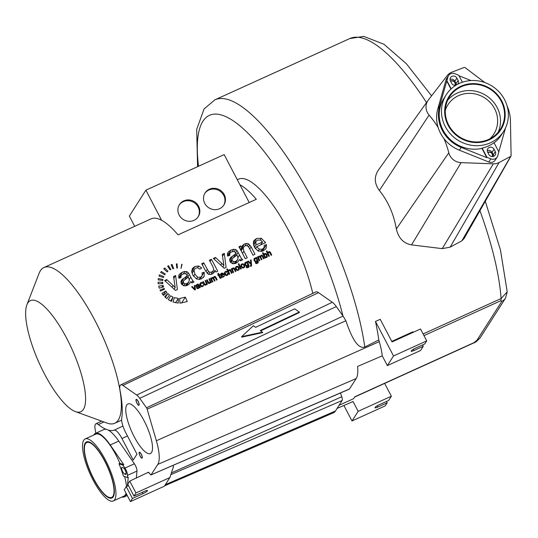 <?xml version="1.0" encoding="UTF-8"?>
<svg xmlns="http://www.w3.org/2000/svg" width="538" height="538" viewBox="0 0 538 538"><rect width="100%" height="100%" fill="white"/><g stroke="black" fill="none" stroke-linecap="round" stroke-linejoin="round"><path stroke-width="0.81" d="M127.466 435.975L121.951 438.51L133.209 460.03L136.961 454.153L125.71 432.613A13.289 3.88 65.6 0 1 121.716 418.362A91.648 26.759 65.6 0 0 120.055 390.568A13.289 3.88 65.6 0 1 120.747 384.885L315.739 291.973A17.229 5.03 65.6 0 1 318.516 292.659L332.323 302.282A16.342 4.768 65.6 0 1 336.317 306.586L342.948 315.88A155.664 45.441 -114.4 0 0 250.358 135.63A155.664 45.441 -114.4 0 0 198.529 166.249M312.766 293.392A85.529 24.97 -114.4 0 0 277.695 211.999A85.529 24.97 -114.4 0 0 238.455 179.181L237.285 179.712M161.642 220.291A85.529 24.97 -114.4 0 1 178.044 234.85L256.317 199.295A85.529 24.97 -114.4 0 0 239.914 184.736L224.164 154.608L145.892 190.163L161.642 220.291A85.529 24.97 -114.4 0 0 151.171 218.831L43.961 267.534A85.529 24.97 -114.4 0 0 40.35 270.822A85.529 24.97 -114.4 0 0 39.079 273.365L26.9 304.79A61.009 17.815 -114.4 0 0 39.402 363.54A61.009 17.815 -114.4 0 0 75.428 411.61A61.009 17.815 -114.4 0 0 83.43 409.378A61.009 17.815 -114.4 0 0 66.847 338.59A61.009 17.815 -114.4 0 0 27.801 302.975A61.009 17.815 -114.4 0 0 26.9 304.79M75.428 411.61L107.102 423.11A85.529 24.97 -114.4 0 0 114.708 423.272A85.529 24.97 -114.4 0 0 118.326 419.983A85.529 24.97 -114.4 0 0 98.662 327.837A85.529 24.97 -114.4 0 0 43.961 267.534M163.485 295.436L166.881 292.578L165.691 291.051L161.951 293.459L163.485 295.436M164.561 289.182L160.485 291.038L160.021 290.09L164.198 288.455L164.561 289.182M163.592 286.956L159.235 288.153L158.643 286.169L163.142 285.422L163.592 286.956M162.819 283.607L158.219 283.835L158.091 282.168L162.732 282.315L162.819 283.607M162.792 280.513L158.165 279.861L158.34 278.563L162.933 279.511L162.792 280.513M163.438 277.547L158.979 276.048L159.436 274.844L163.794 276.606L163.438 277.547M160.627 272.558L161.353 271.482L165.294 273.99L164.722 274.824L160.727 272.389M167.17 271.925L163.767 268.832L164.789 267.985L167.957 271.266L167.17 271.925M170.149 269.868L167.621 266.182L168.542 265.738A85.529 24.97 -114.4 0 1 170.862 269.525L170.149 269.868M172.859 268.778L171.131 264.77L172.14 264.488L173.639 268.563L172.859 268.778M176.868 268.106L176.343 263.876L177.056 263.855L177.419 268.092L176.868 268.106M180.997 268.428L181.709 264.259L182.059 264.326L180.997 268.428M164.709 296.747L167.829 293.58L169.504 295.032L166.867 298.644L164.709 296.747M168.333 299.686L170.64 295.826L173.068 297.124L171.454 301.394L168.333 299.686M173.101 302.047L174.346 297.615L178.313 298.415L178.219 303.116L173.101 302.047M179.948 303.17L179.652 298.442L185.314 297.164A85.529 24.97 -114.4 0 1 187.258 301.536L179.948 303.17M175.489 290.399L164.641 280.54L166.78 279.572L175.186 287.548L173.525 276.505L175.61 275.557L177.379 289.538L175.489 290.399M189.275 279.572L190.795 277.198L192.772 280.755L194.023 281.973L191.905 282.941L190.748 281.616L189.262 283.983L187.237 285.396L183.72 285.799L181.387 283.775L180.95 281.986L181.501 280.15M181.387 280.338L187.385 275.557L185.603 273.58L182.927 273.95L181.084 275.409L181.03 277.601L178.898 278.233L178.683 275.819L179.826 273.835L182.308 272.188L184.998 271.414L186.894 271.656L188.26 272.712L189.369 274.508A85.529 24.97 -114.4 0 1 190.795 277.198M181.171 275.254L179.369 278.099L181.171 275.254M204.198 272.208L202.066 272.853L202.221 275.591L200.607 277.238L197.628 277.231L194.884 274.124L193.996 270.258L194.4 269.289L195.893 268.045L197.944 267.857L199.914 269.188L201.723 267.991L198.636 265.98L194.911 266.465L192.449 268.475L191.669 271.482L192.833 275.126L196.713 279.087L201.481 278.926L204.184 276.243L204.198 272.208L202.355 275.086M199.827 279.451L202.221 275.591M215.893 272.04A85.529 24.97 -114.4 0 0 214.992 270.251L214.265 272.336L212.234 274.044L210.049 274.528L208.166 274.111L205.664 271.011A85.529 24.97 -114.4 0 0 201.716 263.701L203.741 262.779A85.529 24.97 -114.4 0 1 207.285 269.316L208.515 271.408L209.981 272.315L211.75 272.073L213.25 270.782L210.903 274.454L213.216 270.829L213.687 269.034L212.806 266.525A85.529 24.97 -114.4 0 0 209.383 260.217L211.407 259.296A85.529 24.97 -114.4 0 1 217.702 271.219L215.893 272.04M224.198 268.267L213.357 258.415L215.496 257.44L223.902 265.416L222.241 254.373L224.326 253.432L226.094 267.406L224.198 268.267M237.991 257.44L239.504 255.066L241.488 258.623L242.739 259.847L240.62 260.809L239.457 259.484L237.978 261.851L235.947 263.27L232.429 263.674L230.103 261.643L229.665 259.854L230.21 258.018M230.096 258.213L236.095 253.432L234.319 251.448L231.643 251.824L229.793 253.277L229.739 255.469L227.614 256.108L227.399 253.694L228.542 251.703L231.024 250.056L233.707 249.282L235.61 249.531L236.976 250.587L238.078 252.376A85.529 24.97 -114.4 0 1 239.504 255.066M228.065 255.974L229.881 253.129L228.078 255.967M245.234 258.711A85.529 24.97 -114.4 0 0 238.939 246.787L240.762 245.96A85.529 24.97 -114.4 0 1 241.683 247.614L242.329 245.691L244.427 243.97L246.619 243.452L248.529 243.828L251.132 246.888A85.529 24.97 -114.4 0 1 254.951 254.299L252.927 255.214A85.529 24.97 -114.4 0 0 249.148 247.89L247.924 246.175L246.552 245.597L244.945 245.873L243.156 247.695L243.875 251.199A85.529 24.97 -114.4 0 1 247.265 257.789L245.234 258.711M241.125 250.769L243.438 247.144L241.159 250.829M262.221 251.259L266.492 244.568L264.266 245.254L263.983 247.715L262.383 249.175L259.343 249.249L256.653 246.72L265.577 242.665L261.334 238.28L256.532 238.469L254.017 240.547L253.405 241.925L254.339 247.251L258.233 251.125L263.223 250.883L265.88 248.717M266.492 244.568L266.122 248.287L265.597 249.114M261.636 251.414L263.983 247.715M194.796 289.982L191.649 286.855L192.295 286.559L194.722 289.101L194.319 285.644L194.944 285.355L195.361 289.726L194.796 289.982M198.905 288.079L199.383 287.332L198.314 288.482L197.264 288.597L196.585 287.964L196.605 286.895L198.421 285.436L197.917 284.804L196.558 285.348L196.525 286.034L195.886 286.223L195.845 285.463L197.755 284.118L199.02 285.12A85.529 24.97 -114.4 0 1 199.423 285.967L200.351 287.453L199.719 287.743L199.383 287.332L198.925 288.059M197.116 284.905L196.027 286.182L196.585 285.301M203.438 284.481L203.29 285.96M203.135 286.162L203.411 285.725L202.591 286.546L201.172 286.579L200.042 285.328L199.726 284.185L200.735 282.625L201.837 282.497L202.732 283.149L202.187 283.513L201.01 283.129L200.425 283.815L201.454 286.008L202.335 286.021L201.891 286.72M201.01 283.129L199.827 284.757M206.915 284.474A85.529 24.97 -114.4 0 0 206.659 283.923L205.16 285.221L203.875 284.118A85.529 24.97 -114.4 0 0 202.772 281.798L203.377 281.522A85.529 24.97 -114.4 0 1 204.373 283.593L204.722 284.252L205.677 284.474L206.276 283.539L206.027 282.759A85.529 24.97 -114.4 0 0 205.072 280.755L205.684 280.48A85.529 24.97 -114.4 0 1 207.46 284.225L206.915 284.474M206.135 284.077L205.415 285.201L206.276 283.539M210.761 282.726A85.529 24.97 -114.4 0 0 210.506 282.174L209.013 283.472L207.729 282.369A85.529 24.97 -114.4 0 0 206.619 280.049L207.231 279.773A85.529 24.97 -114.4 0 1 208.219 281.851L209 282.793L209.531 282.726L210.123 281.791L209.881 281.011A85.529 24.97 -114.4 0 0 208.919 279.007L209.531 278.731A85.529 24.97 -114.4 0 1 211.306 282.484L210.761 282.726M209.981 282.329L209.269 283.452L210.123 281.791M212.261 282.046A85.529 24.97 -114.4 0 0 210.479 278.301L211.024 278.052A85.529 24.97 -114.4 0 1 211.279 278.576L212.073 277.474L213.398 277.662L214.191 276.512L215.16 276.445L215.906 277.258A85.529 24.97 -114.4 0 1 217.123 279.841L216.518 280.116A85.529 24.97 -114.4 0 0 215.402 277.743L214.319 277.117L213.821 277.669L213.969 278.617A85.529 24.97 -114.4 0 1 214.998 280.802L214.393 281.078A85.529 24.97 -114.4 0 0 213.243 278.637L212.786 278.072L211.79 278.442L211.952 279.821A85.529 24.97 -114.4 0 1 212.866 281.771L212.261 282.046M210.896 279.168L211.468 277.998M214.319 277.117L213.223 278.603M217.971 275.241L218.28 274.757L217.829 274.958A85.529 24.97 -114.4 0 1 218.072 275.449L218.515 275.248A85.529 24.97 -114.4 0 1 219.538 277.4L219.968 278.126L220.923 278.173L221.353 277.904L221.004 277.379L220.163 277.164A85.529 24.97 -114.4 0 0 219.121 274.972L219.733 274.696A85.529 24.97 -114.4 0 0 219.497 274.205L218.885 274.481A85.529 24.97 -114.4 0 0 218.253 273.183L217.829 273.835L218.253 273.183M218.28 274.757A85.529 24.97 -114.4 0 0 217.829 273.835M223.115 277.198L223.653 276.115M224.42 275.147L224.218 276.424M224.131 276.552L221.925 277.144L220.795 275.927L220.755 273.815M220.56 274.252L221.521 273.183L222.94 273.156L224.084 274.387L221.488 275.772L222.268 276.566L223.169 276.559L222.712 277.278M227.48 274.185L228.045 273.304L227.406 273.492L226.949 274.844L227.439 274.34M228.045 273.304L227.897 274.777M227.742 274.979L228.018 274.548L227.197 275.362L225.778 275.395L224.649 274.151L224.339 273.001L225.348 271.441L226.451 271.32L227.345 271.972L226.801 272.336L225.617 271.952L225.039 272.631L226.061 274.831L226.949 274.844L226.498 275.537M225.617 271.952L224.433 273.58M227.789 271.428L229.04 269.767L230.446 269.874L230.97 270.654A85.529 24.97 -114.4 0 1 232.093 273.035L231.488 273.311A85.529 24.97 -114.4 0 0 230.365 270.93L229.175 270.365L228.589 271.293L228.811 272.026A85.529 24.97 -114.4 0 1 229.78 274.091L229.175 274.367A85.529 24.97 -114.4 0 0 226.706 269.202L227.318 268.926A85.529 24.97 -114.4 0 1 228.213 270.769L228.408 270.298M228.737 270.749L228.092 272.067M231.663 269.746L232.893 268.011L234.104 267.998L234.85 268.98A85.529 24.97 -114.4 0 1 235.94 271.293L235.328 271.569A85.529 24.97 -114.4 0 0 234.252 269.282L233.028 268.617L232.477 269.182L232.665 270.284A85.529 24.97 -114.4 0 1 233.626 272.342L233.021 272.618A85.529 24.97 -114.4 0 0 231.246 268.865L231.791 268.617A85.529 24.97 -114.4 0 1 232.046 269.148L232.255 268.543M233.028 268.617L231.858 270.15L232.564 269.013M235.577 267.299L236.505 266.371L237.957 266.33L239.094 267.507L239.121 269.666L238.368 270.291L236.908 270.338L235.758 269.087L235.718 267.036M240.701 269.128A85.529 24.97 -114.4 0 0 238.24 263.963L238.845 263.687A85.529 24.97 -114.4 0 1 241.313 268.852L240.701 269.128M240.963 264.851L241.892 263.929L243.344 263.882L244.481 265.059L244.508 267.225L243.748 267.843L242.295 267.89L241.145 266.64L241.098 264.588M246.391 267.453L246.767 266.861L246.135 267.036L246.942 267.783L248.933 266.989L248.791 264.831A85.529 24.97 -114.4 0 0 247.251 261.596L246.693 261.851A85.529 24.97 -114.4 0 1 246.908 262.295L245.604 262.241L244.924 262.813M246.767 266.861L247.87 267.09L248.442 266.613L248.179 265.133L247.991 265.59M247.675 265.927L248.179 265.133L247.419 266.075L246.014 266.034L244.972 264.878L244.891 262.867M250.594 266.397L250.251 265.826L250.916 265.503L250.97 264.474L247.83 261.334L248.482 261.038L250.93 263.613L250.506 260.116L251.111 259.841L251.616 265.288L250.594 266.397M251.407 265.987L251.024 266.297M255.624 263.257L256.001 262.672L255.362 262.847L256.169 263.586L258.159 262.8L258.018 260.641A85.529 24.97 -114.4 0 0 256.485 257.399L255.92 257.655A85.529 24.97 -114.4 0 1 256.135 258.106L254.83 258.045L254.151 258.623M256.001 262.672L257.103 262.894L257.668 262.416L257.413 260.937L257.218 261.394M256.902 261.737L257.413 260.937L256.646 261.885L255.241 261.845L254.205 260.681L254.124 258.67M259.181 260.735A85.529 24.97 -114.4 0 0 257.399 256.982L257.944 256.734A85.529 24.97 -114.4 0 1 258.193 257.258L258.993 256.155L260.318 256.35L261.112 255.194L262.08 255.133L262.826 255.947A85.529 24.97 -114.4 0 1 264.037 258.522L263.432 258.798A85.529 24.97 -114.4 0 0 262.322 256.431L261.239 255.806L260.742 256.35L260.89 257.305A85.529 24.97 -114.4 0 1 261.919 259.491L261.313 259.767A85.529 24.97 -114.4 0 0 260.157 257.319L259.706 256.76L258.711 257.124L258.865 258.502A85.529 24.97 -114.4 0 1 259.787 260.459L259.181 260.735M257.816 257.85L258.388 256.687M261.239 255.806L260.143 257.285M263.546 255.173L264.709 253.559L266.666 254.057L267.386 256.465L266.539 257.494L265.281 257.386A85.529 24.97 -114.4 0 1 265.503 257.863L264.938 258.119A85.529 24.97 -114.4 0 0 262.477 252.954L263.082 252.678A85.529 24.97 -114.4 0 1 263.97 254.508L264.158 254.03M266.855 257.305L267.178 256.942M267.399 253.432L268.65 251.771L270.063 251.878L270.587 252.658A85.529 24.97 -114.4 0 1 271.71 255.039L271.105 255.315A85.529 24.97 -114.4 0 0 269.982 252.934L268.792 252.369L268.2 253.297L268.428 254.03A85.529 24.97 -114.4 0 1 269.397 256.088L268.792 256.37A85.529 24.97 -114.4 0 0 266.323 251.206L266.935 250.93A85.529 24.97 -114.4 0 1 267.823 252.766L268.025 252.302M268.348 252.746L267.709 254.071M264.595 255.954L265.234 256.855L266.243 256.989L266.761 256.317L265.745 254.144L264.904 254.104L264.212 256.559M265.846 257.608L266.761 256.317M264.904 254.104L263.802 255.698M254.804 260.352L255.597 261.307L256.458 261.327L257.003 260.668L256.001 258.576L255.126 258.549L254.387 261.017M256.001 262.04L257.003 260.668M255.126 258.549L254.003 260.15M245.577 264.548L246.364 265.496L247.231 265.516L247.776 264.864L246.767 262.773L245.9 262.739L245.153 265.207M246.774 266.236L247.776 264.864M245.9 262.739L244.777 264.34M241.77 266.357L242.577 267.305L243.506 267.319L244.084 266.613L243.869 265.375L243.062 264.467L242.14 264.447L241.555 265.147L241.77 266.357M243.055 268.025L244.084 266.613M242.14 264.447L240.937 266.115M236.384 268.805L237.197 269.753L238.119 269.767L238.704 269.061L237.682 266.915L236.76 266.895L236.169 267.594L236.384 268.805M237.668 270.473L238.704 269.061M236.76 266.895L235.557 268.563M222.705 275.214L223.277 274.319L221.273 275.234L221.212 274.306L221.777 273.694L220.567 275.315M223.277 274.319L221.777 273.694M198.656 285.934L197.311 286.996L197.224 287.648L197.607 287.991L198.778 287.474L198.771 286.169A85.529 24.97 -114.4 0 0 198.656 285.934M197.311 286.996L196.659 288.106M198.804 287.433L198.071 288.576L198.973 286.848M262.564 241.972L255.893 245.005L255.954 241.333L257.453 240.082L260.594 240.089L262.564 241.972L260.715 244.871M232.477 258.489L232.012 259.511L232.234 260.607L233.539 261.697L235.624 261.428L237.446 259.968L238.052 257.931L237.325 255.752A85.529 24.97 -114.4 0 0 236.935 255.005L232.477 258.489L230.257 261.919M237.446 259.968L235.14 263.586L237.446 259.968M183.761 280.614L183.303 281.643L183.525 282.732L184.83 283.829L186.908 283.56L188.73 282.094L189.342 280.063L188.616 277.877A85.529 24.97 -114.4 0 0 188.226 277.137L183.761 280.614L181.541 284.051M188.73 282.094L186.424 285.712L188.73 282.094M163.148 295.039L165.691 291.051M163.391 289.713L164.198 288.455M161.857 287.426L163.142 285.422M161.871 283.654L162.732 282.315M162.335 280.453L162.933 279.511M163.236 277.48L163.794 276.606M160.654 272.571L161.353 271.482M164.07 269.108L164.789 267.985M167.957 266.66L168.542 265.738M171.474 265.543L172.14 264.488M176.457 264.79L177.056 263.855M181.562 265.106L182.059 264.326M165.395 297.4L167.829 293.58M170.6 300.984L173.068 297.124M175.556 302.733L178.313 298.415M181.535 303.076L185.314 297.164M165.623 281.387L166.78 279.572M174.171 289.141L175.186 287.548M173.814 278.368L175.61 275.557M189.181 284.064L190.748 281.616M184.621 279.881L187.385 275.557M212.739 273.781L214.992 270.251M202.382 264.904L203.741 262.779M210.049 261.421L211.407 259.296M214.332 259.262L215.496 257.44M222.88 267.009L223.902 265.416M222.53 256.236L224.326 253.432M237.897 261.932L239.457 259.484M233.337 257.749L236.095 253.432M239.544 247.87L240.762 245.96M240.459 249.538L241.683 247.614M255.321 248.805L256.653 246.72M254.393 247.352L255.893 245.005M191.931 287.124L192.295 286.559M194.406 289.592L194.722 289.101M194.386 286.229L194.944 285.355M197.574 286.767L198.421 285.436M205.967 284.999L206.659 283.923M202.96 282.188L203.377 281.522M205.26 281.139L205.684 280.48M209.813 283.25L210.506 282.174M206.807 280.439L207.231 279.773M209.107 279.39L209.531 278.731M210.647 278.644L211.024 278.052M213.014 278.267L213.398 277.662M220.419 278.301L221.004 277.379M218.347 275.321L218.885 274.481M218.65 275.53L219.497 274.205M218.697 275.631L219.121 274.972M221.071 276.411L221.488 275.772M220.809 275.954L221.273 275.234M226.895 269.585L227.318 268.926M231.407 269.215L231.791 268.617M238.428 264.346L238.845 263.687M246.639 262.719L246.908 262.295M246.861 262.201L247.251 261.596M248.112 261.616L248.482 261.038M250.614 264.111L250.93 263.613M250.567 260.695L251.111 259.841M255.866 258.522L256.135 258.106M256.095 258.011L256.485 257.399M257.567 257.325L257.944 256.734M259.935 256.956L260.318 256.35M264.884 258.005L265.281 257.386M262.658 253.337L263.082 252.678M266.512 251.589L266.935 250.93M239.914 184.736L249.215 202.517M198.596 206.195A11.17 10.491 32.6 0 0 189.188 199.961A11.17 10.491 32.6 0 0 179.457 204.601A11.17 10.491 32.6 0 0 179.147 215.032A11.17 10.491 32.6 0 0 188.549 221.266A11.17 10.491 32.6 0 0 198.28 216.626A11.17 10.491 32.6 0 0 198.596 206.195M204.763 203.391A11.17 10.491 -147.4 0 1 205.072 192.967A11.17 10.491 -147.4 0 1 214.803 188.32A11.17 10.491 -147.4 0 1 224.211 194.561A11.17 10.491 -147.4 0 1 223.895 204.985A11.17 10.491 -147.4 0 1 214.164 209.632A11.17 10.491 -147.4 0 1 204.763 203.391M134.702 226.316L129.349 216.074L145.892 190.163M198.024 217.009A11.17 10.491 32.6 0 0 198.092 206.982A11.17 10.491 32.6 0 0 179.215 204.998M204.83 193.364A11.17 10.491 -147.4 0 1 223.707 195.341A11.17 10.491 -147.4 0 1 223.64 205.375M120.747 384.885A13.289 3.88 65.6 0 1 122.893 385.41L136.699 395.033A12.401 3.618 65.6 0 1 139.732 398.302L146.491 407.777A1.506 0.437 65.6 0 1 147.136 409.136L156.363 440.75A40.888 11.937 65.6 0 1 157.775 464.422L151.064 474.852A1.506 0.437 65.6 0 1 151.003 474.913A1.506 0.437 65.6 0 1 150.479 474.57L148.582 472.176L129.752 481.093L127.748 484.234L133.955 496.11L144.628 491.261A4.089 0.726 -27.6 0 1 147.499 490.542A4.089 0.726 -27.6 0 1 143.128 493.615L132.456 498.464L130.445 501.604L164.366 486.197L169.88 477.556L173.498 466.513L172.927 465.424M103.888 421.94L98.34 424.569A13.289 3.88 -114.4 0 0 95.885 423.816A13.289 3.88 -114.4 0 0 95.091 428.947L95.811 433.218M98.34 424.569A91.648 26.759 -114.4 0 0 106.026 429.297M108.098 430.037A91.648 26.759 -114.4 0 0 114.157 430.205A13.289 3.88 -114.4 0 1 121.951 438.51M134.13 436.6A27.236 7.949 -114.4 0 0 150.411 453.547A27.236 7.949 -114.4 0 0 144.157 420.898A27.236 7.949 -114.4 0 0 127.883 403.951A27.236 7.949 -114.4 0 0 134.13 436.6M138.932 404.932A2.999 0.874 65.6 0 1 138.804 405.047A2.999 0.874 65.6 0 1 136.887 402.935A2.999 0.874 65.6 0 1 136.201 399.707A2.999 0.874 65.6 0 1 136.329 399.586A2.999 0.874 65.6 0 1 138.246 401.704A2.999 0.874 65.6 0 1 138.932 404.932M141.985 456.069A2.999 0.874 -114.4 0 0 139.483 452.458A2.999 0.874 -114.4 0 0 139.463 454.301A2.999 0.874 -114.4 0 0 141.965 457.912A2.999 0.874 -114.4 0 0 141.985 456.069M169.88 477.556L135.959 492.969L129.752 481.093M148.791 472.445L148.253 472.687M135.959 492.969L133.955 496.11M130.445 501.604L124.238 489.728L126.242 486.587L128.454 485.585M340.473 392.975L341.751 396.755L171.4 472.915M164.615 485.807L333.493 412.774A44.829 13.087 -114.4 0 0 335.456 411.005L342.128 400.494A5.447 1.587 -114.4 0 0 341.751 396.755M387.347 365.611L393.52 355.954L426.721 340.87L424.764 343.93L415.518 348.133A4.089 0.726 152.4 0 0 411.146 351.206A4.089 0.726 152.4 0 0 414.011 350.487L423.265 346.29L420.555 350.527L387.347 365.611L382.242 355.847L357.555 366.452A44.829 13.087 65.6 0 1 356.196 378.537L349.485 388.967A5.447 1.587 65.6 0 1 349.249 389.176L151.003 474.913M337.118 408.389L353.062 401.543L358.167 411.308L352 420.965L385.208 405.881L387.165 402.821L377.911 407.017A4.089 0.726 -27.6 0 1 375.047 407.737A4.089 0.726 -27.6 0 1 379.418 404.663L388.665 400.46L391.375 396.224L384.677 383.406M339.095 405.275L353.621 398.678L354.838 396.775L474.018 342.632A9.536 2.784 -114.4 0 1 473.615 343.002L354.67 397.037M391.375 396.224L358.167 411.308M343.903 405.477L352 420.965M342.948 315.88L345.887 320.762C354.421 346.27 360.803 348.362 364.777 347.017L378.799 339.982A167.513 48.904 -114.4 0 0 375.484 321.462L380.231 319.31L392.054 341.926L420.514 328.994L426.721 340.87M413.144 332.343L412.868 331.811L391.772 341.395M442.236 248.637L411.55 244.891C403.574 243.458 398.503 238.159 396.338 228.973L448.806 152.792A12.67 11.903 32.6 0 0 461.12 162.637L493.339 163.821L442.236 248.637L450.165 247.15L461.846 240.836L464.012 238.65L510.999 156.074A0.881 0.827 32.6 0 0 511.1 155.664L510.441 120.902A40.263 37.835 32.6 0 0 507.112 105.966M378.47 169.981C374.011 176.652 374.3 183.492 379.344 190.486C388.106 201.259 393.769 214.09 396.338 228.973M445.303 110.31A27.236 25.595 -147.4 0 1 447.912 104.782A27.236 25.595 -147.4 0 1 471.651 93.451A27.236 25.595 -147.4 0 1 494.59 108.663A27.236 25.595 -147.4 0 1 493.823 134.096A27.236 25.595 -147.4 0 1 489.91 138.797M484.852 82.556L465.054 67.586A0.881 0.827 32.6 0 0 464.193 67.452L451.859 72.166A11.775 11.069 32.6 0 0 447.212 75.596L428.362 99.987A12.67 11.903 32.6 0 0 428.107 100.33A12.67 11.903 32.6 0 0 429.095 115.085A92.274 86.712 32.6 0 1 438.154 127.553M493.339 163.821A11.775 11.069 32.6 0 0 499.096 162.53L510.683 156.376A0.881 0.827 32.6 0 0 510.999 156.074M448.806 152.792A92.274 86.712 32.6 0 0 443.857 138.461M454.792 85.394A2.999 2.818 32.6 0 0 450.629 81.325M487.879 152.584A2.999 2.818 -147.4 0 1 492.095 156.558M401.92 137.062L407.535 128.959M407.643 129.039L415.887 117.479M423.117 333.97L501.093 298.543L507.226 291.852L505.525 298.133A9.536 8.958 -147.4 0 1 501.833 301.32L476.991 340.224L474.018 342.632M382.242 355.847A45.32 13.228 -114.4 0 0 379.283 341.63L378.799 339.982M241.623 336.687L241.764 337.158L262.699 332.605L260.257 330.534L299.276 312.033L294.69 308.839L255.671 327.339L253.378 325.739L241.623 336.687L262.551 332.134M260.722 330.857L299.424 312.504L299.276 312.033M393.52 355.954L375.484 321.462M423.265 346.29L422.559 344.939M387.165 402.821L386.459 401.469M132.456 498.464L126.242 486.587M450.508 81.09A3.268 3.073 -147.4 0 1 455.101 85.401M487.758 152.341A3.268 3.073 -147.4 0 1 492.398 156.565M139.06 405.168A3.268 0.955 65.6 0 1 138.918 405.296A3.268 0.955 65.6 0 1 136.827 402.989A3.268 0.955 65.6 0 1 136.074 399.465A3.268 0.955 65.6 0 1 136.215 399.344A3.268 0.955 65.6 0 1 138.306 401.644A3.268 0.955 65.6 0 1 139.06 405.168M139.349 454.22A3.268 0.955 65.6 0 1 139.369 452.209A3.268 0.955 65.6 0 1 142.099 456.15A3.268 0.955 65.6 0 1 142.072 458.161A3.268 0.955 65.6 0 1 139.349 454.22M136.336 478.1L136.995 471.053A5.447 1.587 -114.4 0 0 134.392 463.783L118.77 441.099A34.862 10.175 -114.4 0 0 103.968 429.512L95.428 433.393A34.862 10.175 -114.4 0 0 93.773 435.04M136.995 471.053L127.506 475.363L127.304 477.515L123.397 476.13A34.049 9.94 65.6 0 0 118.959 463.749L122.866 465.141L123.814 464.704L110.229 444.98A34.862 10.175 -114.4 0 0 95.428 433.393M127.506 475.363A5.447 1.587 -114.4 0 0 124.903 468.094L122.866 465.141M122.234 467.394L123.215 467.744A3.679 1.076 65.6 0 1 125.589 471.106A3.679 1.076 65.6 0 1 125.932 474.435A3.679 1.076 65.6 0 1 125.61 474.429L124.628 474.079A3.679 1.076 65.6 0 1 122.254 470.716A3.679 1.076 65.6 0 1 121.911 467.387A3.679 1.076 65.6 0 1 122.234 467.394M127.304 477.515L128.252 477.085L127.412 486.056M85.138 438.961A34.049 9.94 -114.4 0 0 89.16 471.779A34.049 9.94 -114.4 0 0 113.303 500.959A34.049 9.94 -114.4 0 0 113.72 480.521A34.049 9.94 -114.4 0 0 85.138 438.961L95.764 434.139A34.049 9.94 65.6 0 1 119.913 463.319L123.814 464.704M121.938 497.038A34.862 10.175 -114.4 0 0 124.271 496.877A34.862 10.175 -114.4 0 0 126.45 493.951M124.587 476.547A34.049 9.94 65.6 0 1 126.477 486.48M126.074 493.238A34.049 9.94 65.6 0 1 123.928 496.13L113.303 500.959M118.959 463.749L119.913 463.319M110.324 473.917A30.155 8.803 -114.4 0 0 86.752 442.505A30.155 8.803 -114.4 0 0 88.124 466.009A30.155 8.803 -114.4 0 0 111.696 497.421A30.155 8.803 -114.4 0 0 110.324 473.917M87.889 465.928A30.787 8.985 65.6 0 1 86.49 441.933A30.787 8.985 65.6 0 1 110.559 473.998A30.787 8.985 65.6 0 1 111.958 497.993A30.787 8.985 65.6 0 1 87.889 465.928M462.398 82.22L458.759 75.259L454.926 73.726A5.447 5.118 32.6 0 0 448.544 75.602L446.533 78.743A5.447 5.118 32.6 0 0 445.962 80.028L437.791 108.911A34.862 32.764 32.6 0 0 459.385 150.21L488.82 162.012A5.447 5.118 32.6 0 0 495.202 160.136L497.213 156.995A5.447 5.118 32.6 0 0 497.785 155.711L498.854 151.951L494.012 142.698A34.049 31.991 -147.4 0 1 482.156 148.084L481.954 148.394A34.049 31.991 -147.4 0 1 446.15 134.998A34.049 31.991 -147.4 0 1 443.978 98.286L446.224 94.769A34.049 31.991 32.6 0 0 448.396 131.48A34.049 31.991 32.6 0 0 484.2 144.877A34.049 31.991 32.6 0 0 503.615 131.42A34.049 31.991 32.6 0 0 496.83 89.698A34.049 31.991 32.6 0 0 453.783 86.699A34.049 31.991 32.6 0 0 446.224 94.769M450.057 79.456A3.679 3.457 -147.4 0 1 454.866 81.238L456.083 83.572A3.679 3.457 -147.4 0 1 456.48 84.923M487.253 150.62A3.679 3.457 -147.4 0 1 492.062 152.402L493.279 154.729A3.679 3.457 -147.4 0 1 493.689 156.282M498.087 132.355A30.155 28.339 32.6 0 0 491.033 99.409A30.155 28.339 32.6 0 0 457.125 93.141A30.155 28.339 32.6 0 0 447.703 100.182M455.794 85.334A3.679 3.457 -147.4 0 1 451.685 83.336L450.467 81.009A3.679 3.457 -147.4 0 1 453.769 76.046A3.679 3.457 -147.4 0 1 456.87 78.097L458.087 80.431A3.679 3.457 -147.4 0 1 457.697 84.244M488.82 162.012L490.824 158.871L486.991 157.338L482.156 148.084M490.824 158.871A5.447 5.118 32.6 0 0 497.213 156.995M494.072 149.261L495.29 151.588A3.679 3.457 -147.4 0 1 491.981 156.551A3.679 3.457 -147.4 0 1 488.881 154.5L487.663 152.167A3.679 3.457 -147.4 0 1 490.972 147.21A3.679 3.457 -147.4 0 1 494.072 149.261L492.062 152.402M451.187 88.844L446.903 80.653L439.6 106.087A34.862 32.764 32.6 0 0 461.187 147.385L486.789 157.647L481.954 148.394M448.544 75.602A5.447 5.118 32.6 0 0 447.966 76.887L446.903 80.653M498.78 151.81L505.525 127.95M503.615 131.42L501.369 134.937A34.049 31.991 -147.4 0 1 494.072 142.812M470.979 80.559L459.022 75.764M450.938 89.073L446.701 80.962M488.672 139.396A30.155 28.339 32.6 0 0 500.34 129.328A30.155 28.339 32.6 0 0 496.48 94.493A30.155 28.339 32.6 0 0 461.174 86.8A30.155 28.339 32.6 0 0 449.506 96.867A30.155 28.339 32.6 0 0 453.359 131.696A30.155 28.339 32.6 0 0 488.672 139.396M460.884 86.248A30.787 28.931 -147.4 0 1 496.93 94.11A30.787 28.931 -147.4 0 1 500.871 129.665A30.787 28.931 -147.4 0 1 488.955 139.941A30.787 28.931 -147.4 0 1 452.909 132.086A30.787 28.931 -147.4 0 1 448.974 96.524A30.787 28.931 -147.4 0 1 460.884 86.248M264.723 257.655L265.234 256.855M172.073 287.184L173.169 285.463M181.024 281.34L182.503 279.02M181.024 282.78L184.144 277.897M178.764 275.496L179.826 273.835M178.771 277.729L182.308 272.188M183.525 273.714L184.998 271.414M185.657 273.593L186.894 271.656M186.955 274.757L188.26 272.712M186.975 278.254L189.369 274.508M191.568 282.645L192.772 280.755M181.656 284.225L183.303 281.643M182.167 284.858L183.525 282.732M183.593 285.759L184.83 283.829M185.381 285.947L186.908 283.56M203.283 277.662L204.184 276.243M191.676 271.529L194.911 266.465M197.486 267.776L198.636 265.98M192.046 273.304L193.996 270.258M193.512 276.276L194.884 274.124M196.504 279L197.628 277.231M199.147 279.525L200.607 277.238M205.906 271.468L207.285 269.316M207.244 273.412L208.515 271.408M208.69 274.34L209.981 272.315M220.788 265.052L221.885 263.338M229.733 259.215L231.219 256.888M229.739 260.648L232.853 255.765M227.48 253.364L228.542 251.703M227.48 255.604L231.024 250.056M232.241 251.582L233.707 249.282M234.373 251.461L235.61 249.531M235.671 252.631L236.976 250.587M235.691 256.122L238.078 252.376M240.278 260.513L241.488 258.623M230.365 262.093L232.012 259.511M230.883 262.732L232.234 260.607M232.308 263.627L233.539 261.697M234.097 263.815L235.624 261.428M240.647 249.888L244.427 243.97M245.12 245.799L246.619 243.452M247.285 245.779L248.529 243.828M248.65 247.05L249.962 245.005M249.76 249.04L251.132 246.888M242.497 253.358L243.875 251.199M253.223 243.647L256.532 238.469M260.257 239.961L261.334 238.28M264.703 243.062L265.301 242.12M258.159 251.098L259.343 249.249M260.876 251.528L262.383 249.175M253.532 245.321L255.611 242.066M193.794 288.98L194.131 288.449M196.484 287.648L197.446 286.149M195.852 286.061L196.955 284.34M197.298 284.831L197.755 284.118M197.93 284.81L198.314 284.205M198.3 285.18L198.71 284.548M198.28 286.277L199.02 285.12M198.952 286.693L199.423 285.967M199.618 287.655L199.988 287.077M196.632 288.052L197.211 287.151M196.807 288.301L197.224 287.648M197.231 288.583L197.607 287.991M197.762 288.65L198.226 287.917M199.726 284.199L200.735 282.625M201.481 283.055L201.837 282.497M200.237 285.691L200.661 285.032M201.104 286.546L201.454 286.008M203.949 284.259L204.373 283.593M204.332 284.864L204.722 284.252M204.763 285.16L205.153 284.541M207.796 282.511L208.219 281.851M208.179 283.116L208.569 282.504M208.609 283.412L209 282.793M210.936 279.249L212.073 277.474M212.382 278.018L212.806 277.352M213.041 278.307L214.191 276.512M214.77 277.063L215.16 276.445M215.482 277.917L215.906 277.258M213.546 279.283L213.969 278.617M211.084 279.552L211.79 278.442L211.084 279.552M211.185 279.76L211.676 278.993M211.528 280.486L211.952 279.821M220.271 278.281L220.748 277.527M219.746 277.81L220.163 277.164M219.961 278.119L220.358 277.5M220.109 278.22L220.519 277.581M220.493 274.79L221.521 273.183M222.611 273.674L222.94 273.156M221.905 277.137L222.268 276.566M224.339 273.022L225.348 271.441M226.094 271.878L226.451 271.32M224.844 274.514L225.267 273.849M225.718 275.369L226.061 274.831M227.87 271.596L229.04 269.767M229.376 270.298L229.807 269.619M230.056 270.479L230.446 269.874M230.546 271.32L230.97 270.654M228.388 272.692L228.811 272.026M231.717 269.854L232.893 268.011M233.082 268.596L233.546 267.87M233.721 268.603L234.104 267.998M234.111 269.013L234.521 268.381M234.427 269.646L234.85 268.98M232.241 270.95L232.665 270.284M235.456 268.018L236.505 266.371M237.608 266.882L237.957 266.33M238.643 268.22L239.094 267.507M238.469 270.237L239.423 268.744M236.841 270.305L237.197 269.753M240.842 265.57L241.892 263.929M242.994 264.434L243.344 263.882M244.03 265.772L244.481 265.059M243.855 267.796L244.81 266.303M242.221 267.863L242.577 267.305M246.814 267.742L247.171 267.191M247.406 267.816L247.87 267.09M244.682 263.681L245.604 262.241M248.354 265.516L248.791 264.831M248.341 267.507L249.202 266.162M246.021 266.041L246.364 265.496M250.399 266.075L250.627 265.725M249.914 263.405L250.264 262.86M251.024 265.106L251.555 264.272M250.95 266.33L251.616 265.288M256.048 263.553L256.397 262.995M256.633 263.62L257.103 262.894M253.916 259.491L254.83 258.045M257.581 261.32L258.018 260.641M257.567 263.311L258.428 261.966M255.247 261.845L255.597 261.307M257.857 257.937L258.993 256.155M259.296 256.707L259.726 256.034M259.962 256.996L261.112 255.194M261.69 255.745L262.08 255.133M262.403 256.606L262.826 255.947M260.466 257.964L260.89 257.305M258.005 258.24L258.711 257.124L258.005 258.24M258.099 258.448L258.59 257.675M258.442 259.168L258.865 258.502M263.607 255.294L264.709 253.559M264.985 254.071L265.402 253.418M265.725 254.138L266.075 253.586M266.283 254.649L266.666 254.057M266.693 255.469L267.137 254.763M267.487 253.6L268.65 251.771M268.993 252.302L269.424 251.616M269.673 252.483L270.063 251.878M270.163 253.317L270.587 252.658M267.621 253.889L268.341 252.766L267.621 253.889M268.005 254.696L268.428 254.03M342.128 400.494L170.835 474.637M165.361 484.637L335.456 411.005M364.777 347.017A167.513 48.904 -114.4 0 0 299.135 175.926A167.513 48.904 -114.4 0 0 214.864 99.853L349.821 38.541L363.769 36.396L383.917 44.224L406.338 63.699L431.577 95.831M423.978 335.625L500.77 300.742A9.536 2.784 65.6 0 0 501.093 298.543A167.513 48.904 -114.4 0 0 479.93 210.681M426.52 102.563A167.513 48.904 -114.4 0 0 349.821 38.541M379.344 190.486L429.095 115.085M461.12 162.637L411.55 244.891M499.096 162.53L450.165 247.15M510.683 156.376L461.846 240.836M500.77 300.742L501.833 301.32M505.525 298.133L480.676 337.044A9.536 8.958 -147.4 0 1 476.991 340.224M379.283 341.63L156.363 440.75M356.196 378.537L157.775 464.422M349.485 388.967L151.064 474.852M345.887 320.762L147.136 409.136M343.083 316.062L146.491 407.777M336.317 306.586L139.732 398.302M122.92 426.029L114.157 430.205M332.323 302.282L136.699 395.033M318.516 292.659L122.893 385.41M414.011 350.487L413.366 349.256M377.911 407.017L377.266 405.786M143.128 493.615L142.422 492.263M126.208 473.366L124.628 474.079M126.141 474.186L125.61 474.429M118.77 441.099L110.229 444.98M134.392 463.783L124.903 468.094M456.083 83.572L458.087 80.431M454.866 81.238L456.87 78.097M493.279 154.729L495.29 151.588M459.385 150.21L461.187 147.385M437.791 108.911L439.6 106.087M445.962 80.028L447.966 76.887M121.649 420.117L114.708 423.272M266.007 257.615L266.613 256.666M263.768 255.631L264.535 254.427M191.979 273.082L194.4 269.289M253.492 245.187L255.954 241.333M196.632 288.045L197.251 287.077M199.806 284.689L200.553 283.513M202.093 286.7L202.745 285.678M213.209 278.57L213.916 277.46M220.56 275.274L221.32 274.084M224.413 273.506L225.166 272.329M226.706 275.517L227.359 274.494M237.883 270.446L238.563 269.39M235.536 268.489L236.31 267.278M243.27 267.998L243.943 266.942M240.916 266.041L241.696 264.831M246.976 266.216L247.641 265.167M244.756 264.259L245.51 263.075M256.202 262.019L256.875 260.977M253.983 260.069L254.743 258.886M260.123 257.258L260.836 256.142M428.107 100.33L378.12 170.445M485.289 201.252L500.441 249.921L507.226 291.852M480.676 337.044C477.831 340.554 475.478 342.538 473.615 343.002M197.574 166.686L196.693 129.396L204.077 108.938L214.864 99.853M95.885 423.816L101.581 421.106M127.264 495.518L124.271 496.877"/></g></svg>
